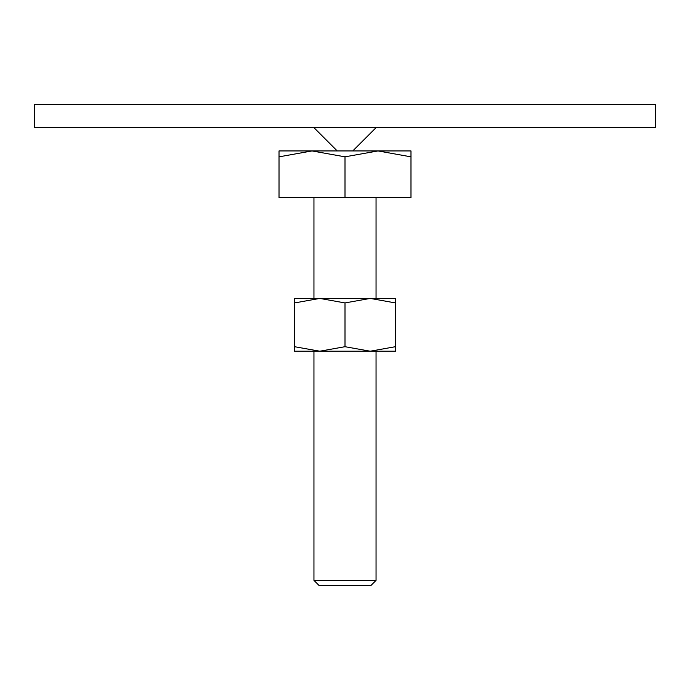 <?xml version="1.0" encoding="UTF-8"?>
<svg xmlns="http://www.w3.org/2000/svg" width="690" height="690" viewBox="0 0 690 690"><rect width="100%" height="100%" fill="white"/><g stroke="black" fill="none" stroke-linecap="round" stroke-linejoin="round"><path stroke-width="1.03" d="M34.5 104.363L655.5 104.363L655.5 127.65L34.5 127.65L34.5 104.363M345 150.938L312.009 150.938L345 156.828L377.991 150.938L345 150.938M313.95 580.385L319.203 585.638L370.797 585.638L376.05 580.385L313.95 580.385L313.95 351.21M345 156.828L345 197.513L279.019 197.513L279.019 156.828C279.019 148.937 279.019 148.937 279.019 156.846L312.009 150.938L279.019 150.938M345 197.513L410.981 197.513L410.981 156.828C410.981 148.937 410.981 148.937 410.981 156.846L377.991 150.938L410.981 150.938M395.456 351.21L370.228 351.21L345 346.699L319.772 351.21L294.544 346.699C294.544 352.737 294.544 352.737 294.544 346.69L294.544 302.936C294.544 296.898 294.544 296.898 294.544 302.945L319.772 298.425L345 302.936L370.228 298.425L395.456 302.936C395.456 296.898 395.456 296.898 395.456 302.945L395.456 346.699C395.456 352.737 395.456 352.737 395.456 346.69L370.228 351.21L294.544 351.21M395.456 298.425L294.544 298.425M345 302.936L345 346.699M337.238 150.938L313.95 127.65M352.763 150.938L376.05 127.65M376.05 197.513L376.05 298.425M376.05 351.21L376.05 580.385M313.95 197.513L313.95 298.425"/></g></svg>

